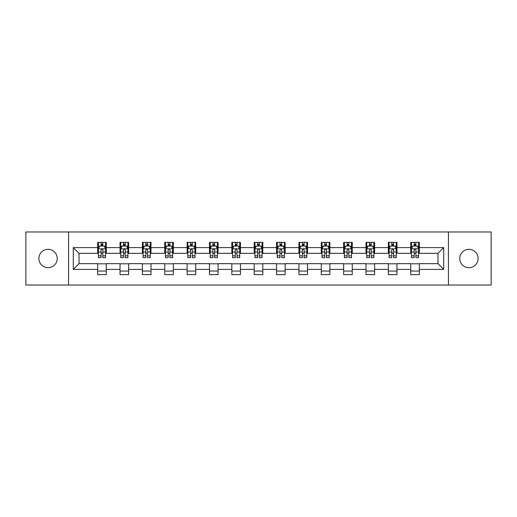 <?xml version="1.0" encoding="UTF-8"?>
<svg xmlns="http://www.w3.org/2000/svg" width="517" height="517" viewBox="0 0 517 517"><rect width="100%" height="100%" fill="white"/><g stroke="black" fill="none" stroke-linecap="round" stroke-linejoin="round"><path stroke-width="0.78" d="M468.932 249.323A9.177 9.177 0 0 0 459.755 258.5A9.177 9.177 0 0 0 468.932 267.677A9.177 9.177 0 0 0 478.109 258.5A9.177 9.177 0 0 0 468.932 249.323M48.068 249.323A9.177 9.177 0 0 0 38.891 258.5A9.177 9.177 0 0 0 48.068 267.677A9.177 9.177 0 0 0 57.245 258.5A9.177 9.177 0 0 0 48.068 249.323M448.433 285.022L491.15 285.022L491.15 231.978L448.433 231.978L448.433 285.022L68.567 285.022L68.567 231.978L25.85 231.978L25.85 285.022L68.567 285.022M448.433 231.978L68.567 231.978M419.332 247.604L419.332 242.376L410.731 242.376L410.731 247.604L396.972 247.604L396.972 242.376L388.37 242.376L388.37 247.604L374.612 247.604L374.612 242.376L366.01 242.376L366.01 247.604L352.245 247.604L352.245 242.376L343.65 242.376L343.65 247.604L329.885 247.604L329.885 242.376L321.283 242.376L321.283 247.604L307.525 247.604L307.525 242.376L298.923 242.376L298.923 247.604L285.164 247.604L285.164 242.376L276.563 242.376L276.563 247.604L262.798 247.604L262.798 242.376L254.202 242.376L254.202 247.604L240.437 247.604L240.437 242.376L231.836 242.376L231.836 247.604L218.077 247.604L218.077 242.376L209.475 242.376L209.475 247.604L195.717 247.604L195.717 242.376L187.115 242.376L187.115 247.604L173.35 247.604L173.35 242.376L164.755 242.376L164.755 247.604L150.99 247.604L150.99 242.376L142.388 242.376L142.388 247.604L128.63 247.604L128.63 242.376L120.028 242.376L120.028 247.604L106.269 247.604L106.269 242.376L97.668 242.376L97.668 247.604L73.298 247.604L73.298 269.396L79.03 263.664L97.668 263.664L97.668 274.624L106.269 274.624L106.269 263.664L120.028 263.664L120.028 274.624L128.63 274.624L128.63 263.664L142.388 263.664L142.388 274.624L150.99 274.624L150.99 263.664L164.755 263.664L164.755 274.624L173.35 274.624L173.35 263.664L187.115 263.664L187.115 274.624L195.717 274.624L195.717 263.664L209.475 263.664L209.475 274.624L218.077 274.624L218.077 263.664L231.836 263.664L231.836 274.624L240.437 274.624L240.437 263.664L254.202 263.664L254.202 274.624L262.798 274.624L262.798 263.664L276.563 263.664L276.563 274.624L285.164 274.624L285.164 263.664L298.923 263.664L298.923 274.624L307.525 274.624L307.525 263.664L321.283 263.664L321.283 274.624L329.885 274.624L329.885 263.664L343.65 263.664L343.65 274.624L352.245 274.624L352.245 263.664L366.01 263.664L366.01 274.624L374.612 274.624L374.612 263.664L388.37 263.664L388.37 274.624L396.972 274.624L396.972 263.664L410.731 263.664L410.731 274.624L419.332 274.624L419.332 263.664L437.97 263.664L437.97 253.336L419.332 253.336L419.332 247.604L443.702 247.604L443.702 269.396L419.332 269.396M410.731 269.396L396.972 269.396M388.37 269.396L374.612 269.396M366.01 269.396L352.245 269.396M343.65 269.396L329.885 269.396M321.283 269.396L307.525 269.396M298.923 269.396L285.164 269.396M276.563 269.396L262.798 269.396M254.202 269.396L240.437 269.396M231.836 269.396L218.077 269.396M209.475 269.396L195.717 269.396M187.115 269.396L173.35 269.396M164.755 269.396L150.99 269.396M142.388 269.396L128.63 269.396M120.028 269.396L106.269 269.396M97.668 269.396L73.298 269.396M410.731 247.604L410.731 253.336L396.972 253.336L396.972 247.604M388.37 247.604L388.37 253.336L374.612 253.336L374.612 247.604M366.01 247.604L366.01 253.336L352.245 253.336L352.245 247.604M343.65 247.604L343.65 253.336L329.885 253.336L329.885 247.604M321.283 247.604L321.283 253.336L307.525 253.336L307.525 247.604M298.923 247.604L298.923 253.336L285.164 253.336L285.164 247.604M276.563 247.604L276.563 253.336L262.798 253.336L262.798 247.604M254.202 247.604L254.202 253.336L240.437 253.336L240.437 247.604M231.836 247.604L231.836 253.336L218.077 253.336L218.077 247.604M209.475 247.604L209.475 253.336L195.717 253.336L195.717 247.604M187.115 247.604L187.115 253.336L173.35 253.336L173.35 247.604M164.755 247.604L164.755 253.336L150.99 253.336L150.99 247.604M142.388 247.604L142.388 253.336L128.63 253.336L128.63 247.604M120.028 247.604L120.028 253.336L106.269 253.336L106.269 247.604M97.668 247.604L97.668 253.336L79.03 253.336L73.298 247.604M79.03 253.336L79.03 263.664M443.702 269.396L437.97 263.664M437.97 253.336L443.702 247.604M97.668 245.956L98.385 245.956M101.106 245.956L102.825 245.956M105.552 245.956L106.269 245.956M97.668 253.194L98.385 253.194M101.106 253.194L102.825 253.194M105.552 253.194L106.269 253.194M97.668 263.806L106.269 263.806M97.668 271.044L106.269 271.044M120.028 263.806L128.63 263.806M120.028 271.044L128.63 271.044M120.028 245.956L120.745 245.956M123.466 245.956L125.192 245.956M127.912 245.956L128.63 245.956M120.028 253.194L120.745 253.194M123.466 253.194L125.192 253.194M127.912 253.194L128.63 253.194M142.388 263.806L150.99 263.806M142.388 271.044L150.99 271.044M142.388 245.956L143.106 245.956M145.833 245.956L147.552 245.956M150.273 245.956L150.99 245.956M142.388 253.194L143.106 253.194M145.833 253.194L147.552 253.194M150.273 253.194L150.99 253.194M164.755 263.806L173.35 263.806M164.755 271.044L173.35 271.044M164.755 245.956L165.466 245.956M168.193 245.956L169.912 245.956M172.633 245.956L173.35 245.956M164.755 253.194L165.466 253.194M168.193 253.194L169.912 253.194M172.633 253.194L173.35 253.194M187.115 263.806L195.717 263.806M187.115 271.044L195.717 271.044M187.115 245.956L187.833 245.956M190.553 245.956L192.272 245.956M194.999 245.956L195.717 245.956M187.115 253.194L187.833 253.194M190.553 253.194L192.272 253.194M194.999 253.194L195.717 253.194M209.475 263.806L218.077 263.806M209.475 271.044L218.077 271.044M209.475 245.956L210.193 245.956M212.914 245.956L214.639 245.956M217.36 245.956L218.077 245.956M209.475 253.194L210.193 253.194M212.914 253.194L214.639 253.194M217.36 253.194L218.077 253.194M231.836 263.806L240.437 263.806M231.836 271.044L240.437 271.044M231.836 245.956L232.553 245.956M235.28 245.956L236.999 245.956M239.72 245.956L240.437 245.956M231.836 253.194L232.553 253.194M235.28 253.194L236.999 253.194M239.72 253.194L240.437 253.194M254.202 263.806L262.798 263.806M254.202 271.044L262.798 271.044M254.202 245.956L254.913 245.956M257.64 245.956L259.36 245.956M262.087 245.956L262.798 245.956M254.202 253.194L254.913 253.194M257.64 253.194L259.36 253.194M262.087 253.194L262.798 253.194M276.563 263.806L285.164 263.806M276.563 271.044L285.164 271.044M276.563 245.956L277.28 245.956M280.001 245.956L281.72 245.956M284.447 245.956L285.164 245.956M276.563 253.194L277.28 253.194M280.001 253.194L281.72 253.194M284.447 253.194L285.164 253.194M298.923 263.806L307.525 263.806M298.923 271.044L307.525 271.044M298.923 245.956L299.64 245.956M302.361 245.956L304.086 245.956M306.807 245.956L307.525 245.956M298.923 253.194L299.64 253.194M302.361 253.194L304.086 253.194M306.807 253.194L307.525 253.194M321.283 263.806L329.885 263.806M321.283 271.044L329.885 271.044M321.283 245.956L322.001 245.956M324.728 245.956L326.447 245.956M329.167 245.956L329.885 245.956M321.283 253.194L322.001 253.194M324.728 253.194L326.447 253.194M329.167 253.194L329.885 253.194M343.65 263.806L352.245 263.806M343.65 271.044L352.245 271.044M343.65 245.956L344.367 245.956M347.088 245.956L348.807 245.956M351.534 245.956L352.245 245.956M343.65 253.194L344.367 253.194M347.088 253.194L348.807 253.194M351.534 253.194L352.245 253.194M366.01 263.806L374.612 263.806M366.01 271.044L374.612 271.044M366.01 245.956L366.727 245.956M369.448 245.956L371.167 245.956M373.894 245.956L374.612 245.956M366.01 253.194L366.727 253.194M369.448 253.194L371.167 253.194M373.894 253.194L374.612 253.194M388.37 263.806L396.972 263.806M388.37 271.044L396.972 271.044M388.37 245.956L389.088 245.956M391.808 245.956L393.534 245.956M396.255 245.956L396.972 245.956M388.37 253.194L389.088 253.194M391.808 253.194L393.534 253.194M396.255 253.194L396.972 253.194M410.731 263.806L419.332 263.806M410.731 271.044L419.332 271.044M410.731 245.956L411.448 245.956M414.175 245.956L415.894 245.956M418.615 245.956L419.332 245.956M410.731 253.194L411.448 253.194M414.175 253.194L415.894 253.194M418.615 253.194L419.332 253.194M102.825 244.237L101.106 244.237M105.552 255.844L102.825 255.844L102.825 257.64L105.552 257.64L105.552 248.897L104.117 246.027L99.813 246.027L98.385 248.897L98.385 257.64L101.106 257.64L101.106 255.844L98.385 255.844M98.385 248.897L98.385 242.376M105.552 248.897L105.552 242.376M101.106 246.027L101.106 242.376M102.825 242.376L102.825 246.027M102.825 255.844L102.825 249.97C102.256 248.864 101.681 248.864 101.106 249.97L101.106 255.844M125.192 244.237L123.466 244.237M127.912 255.844L125.192 255.844L125.192 257.64L127.912 257.64L127.912 248.897L126.478 246.027L122.18 246.027L120.745 248.897L120.745 257.64L123.466 257.64L123.466 255.844L120.745 255.844M120.745 248.897L120.745 242.376M127.912 248.897L127.912 242.376M123.466 246.027L123.466 242.376M125.192 242.376L125.192 246.027M125.192 255.844L125.192 249.97C124.616 248.864 124.041 248.864 123.466 249.97L123.466 255.844M147.552 244.237L145.833 244.237M150.273 255.844L147.552 255.844L147.552 257.64L150.273 257.64L150.273 248.897L148.838 246.027L144.54 246.027L143.106 248.897L143.106 257.64L145.833 257.64L145.833 255.844L143.106 255.844M143.106 248.897L143.106 242.376M150.273 248.897L150.273 242.376M145.833 246.027L145.833 242.376M147.552 242.376L147.552 246.027M147.552 255.844L147.552 249.97C146.977 248.864 146.401 248.864 145.833 249.97L145.833 255.844M169.912 244.237L168.193 244.237M172.633 255.844L169.912 255.844L169.912 257.64L172.633 257.64L172.633 248.897L171.205 246.027L166.901 246.027L165.466 248.897L165.466 257.64L168.193 257.64L168.193 255.844L165.466 255.844M165.466 248.897L165.466 242.376M172.633 248.897L172.633 242.376M168.193 246.027L168.193 242.376M169.912 242.376L169.912 246.027M169.912 255.844L169.912 249.97C169.337 248.864 168.768 248.864 168.193 249.97L168.193 255.844M192.272 244.237L190.553 244.237M194.999 255.844L192.272 255.844L192.272 257.64L194.999 257.64L194.999 248.897L193.565 246.027L189.267 246.027L187.833 248.897L187.833 257.64L190.553 257.64L190.553 255.844L187.833 255.844M187.833 248.897L187.833 242.376M194.999 248.897L194.999 242.376M190.553 246.027L190.553 242.376M192.272 242.376L192.272 246.027M192.272 255.844L192.272 249.97C191.704 248.864 191.128 248.864 190.553 249.97L190.553 255.844M214.639 244.237L212.914 244.237M217.36 255.844L214.639 255.844L214.639 257.64L217.36 257.64L217.36 248.897L215.925 246.027L211.627 246.027L210.193 248.897L210.193 257.64L212.914 257.64L212.914 255.844L210.193 255.844M210.193 248.897L210.193 242.376M217.36 248.897L217.36 242.376M212.914 246.027L212.914 242.376M214.639 242.376L214.639 246.027M214.639 255.844L214.639 249.97C214.064 248.864 213.489 248.864 212.914 249.97L212.914 255.844M236.999 244.237L235.28 244.237M239.72 255.844L236.999 255.844L236.999 257.64L239.72 257.64L239.72 248.897L238.285 246.027L233.988 246.027L232.553 248.897L232.553 257.64L235.28 257.64L235.28 255.844L232.553 255.844M232.553 248.897L232.553 242.376M239.72 248.897L239.72 242.376M235.28 246.027L235.28 242.376M236.999 242.376L236.999 246.027M236.999 255.844L236.999 249.97C236.424 248.864 235.849 248.864 235.28 249.97L235.28 255.844M259.36 244.237L257.64 244.237M262.087 255.844L259.36 255.844L259.36 257.64L262.087 257.64L262.087 248.897L260.652 246.027L256.348 246.027L254.913 248.897L254.913 257.64L257.64 257.64L257.64 255.844L254.913 255.844M254.913 248.897L254.913 242.376M262.087 248.897L262.087 242.376M257.64 246.027L257.64 242.376M259.36 242.376L259.36 246.027M259.36 255.844L259.36 249.97C258.784 248.864 258.216 248.864 257.64 249.97L257.64 255.844M281.72 244.237L280.001 244.237M284.447 255.844L281.72 255.844L281.72 257.64L284.447 257.64L284.447 248.897L283.012 246.027L278.715 246.027L277.28 248.897L277.28 257.64L280.001 257.64L280.001 255.844L277.28 255.844M277.28 248.897L277.28 242.376M284.447 248.897L284.447 242.376M280.001 246.027L280.001 242.376M281.72 242.376L281.72 246.027M281.72 255.844L281.72 249.97C281.151 248.864 280.576 248.864 280.001 249.97L280.001 255.844M304.086 244.237L302.361 244.237M306.807 255.844L304.086 255.844L304.086 257.64L306.807 257.64L306.807 248.897L305.373 246.027L301.075 246.027L299.64 248.897L299.64 257.64L302.361 257.64L302.361 255.844L299.64 255.844M299.64 248.897L299.64 242.376M306.807 248.897L306.807 242.376M302.361 246.027L302.361 242.376M304.086 242.376L304.086 246.027M304.086 255.844L304.086 249.97C303.511 248.864 302.936 248.864 302.361 249.97L302.361 255.844M326.447 244.237L324.728 244.237M329.167 255.844L326.447 255.844L326.447 257.64L329.167 257.64L329.167 248.897L327.733 246.027L323.435 246.027L322.001 248.897L322.001 257.64L324.728 257.64L324.728 255.844L322.001 255.844M322.001 248.897L322.001 242.376M329.167 248.897L329.167 242.376M324.728 246.027L324.728 242.376M326.447 242.376L326.447 246.027M326.447 255.844L326.447 249.97C325.872 248.864 325.303 248.864 324.728 249.97L324.728 255.844M348.807 244.237L347.088 244.237M351.534 255.844L348.807 255.844L348.807 257.64L351.534 257.64L351.534 248.897L350.099 246.027L345.795 246.027L344.367 248.897L344.367 257.64L347.088 257.64L347.088 255.844L344.367 255.844M344.367 248.897L344.367 242.376M351.534 248.897L351.534 242.376M347.088 246.027L347.088 242.376M348.807 242.376L348.807 246.027M348.807 255.844L348.807 249.97C348.238 248.864 347.663 248.864 347.088 249.97L347.088 255.844M371.167 244.237L369.448 244.237M373.894 255.844L371.167 255.844L371.167 257.64L373.894 257.64L373.894 248.897L372.46 246.027L368.162 246.027L366.727 248.897L366.727 257.64L369.448 257.64L369.448 255.844L366.727 255.844M366.727 248.897L366.727 242.376M373.894 248.897L373.894 242.376M369.448 246.027L369.448 242.376M371.167 242.376L371.167 246.027M371.167 255.844L371.167 249.97C370.599 248.864 370.023 248.864 369.448 249.97L369.448 255.844M393.534 244.237L391.808 244.237M396.255 255.844L393.534 255.844L393.534 257.64L396.255 257.64L396.255 248.897L394.82 246.027L390.522 246.027L389.088 248.897L389.088 257.64L391.808 257.64L391.808 255.844L389.088 255.844M389.088 248.897L389.088 242.376M396.255 248.897L396.255 242.376M391.808 246.027L391.808 242.376M393.534 242.376L393.534 246.027M393.534 255.844L393.534 249.97C392.959 248.864 392.384 248.864 391.808 249.97L391.808 255.844M415.894 244.237L414.175 244.237M418.615 255.844L415.894 255.844L415.894 257.64L418.615 257.64L418.615 248.897L417.187 246.027L412.883 246.027L411.448 248.897L411.448 257.64L414.175 257.64L414.175 255.844L411.448 255.844M411.448 248.897L411.448 242.376M418.615 248.897L418.615 242.376M414.175 246.027L414.175 242.376M415.894 242.376L415.894 246.027M415.894 255.844L415.894 249.97C415.319 248.864 414.75 248.864 414.175 249.97L414.175 255.844M105.513 248.826L98.417 248.826M98.385 246.202L99.729 246.202M104.201 246.202L105.552 246.202M101.106 251.999L98.385 251.999M105.552 251.999L102.825 251.999M102.825 245.148L101.106 245.148M127.873 248.826L120.778 248.826M120.745 246.202L122.09 246.202M126.562 246.202L127.912 246.202M123.466 251.999L120.745 251.999M127.912 251.999L125.192 251.999M125.192 245.148L123.466 245.148M150.24 248.826L143.144 248.826M143.106 246.202L144.456 246.202M148.928 246.202L150.273 246.202M145.833 251.999L143.106 251.999M150.273 251.999L147.552 251.999M147.552 245.148L145.833 245.148M172.6 248.826L165.505 248.826M165.466 246.202L166.817 246.202M171.289 246.202L172.633 246.202M168.193 251.999L165.466 251.999M172.633 251.999L169.912 251.999M169.912 245.148L168.193 245.148M194.961 248.826L187.865 248.826M187.833 246.202L189.177 246.202M193.649 246.202L194.999 246.202M190.553 251.999L187.833 251.999M194.999 251.999L192.272 251.999M192.272 245.148L190.553 245.148M217.321 248.826L210.225 248.826M210.193 246.202L211.537 246.202M216.016 246.202L217.36 246.202M212.914 251.999L210.193 251.999M217.36 251.999L214.639 251.999M214.639 245.148L212.914 245.148M239.688 248.826L232.592 248.826M232.553 246.202L233.904 246.202M238.376 246.202L239.72 246.202M235.28 251.999L232.553 251.999M239.72 251.999L236.999 251.999M236.999 245.148L235.28 245.148M262.048 248.826L254.952 248.826M254.913 246.202L256.264 246.202M260.736 246.202L262.087 246.202M257.64 251.999L254.913 251.999M262.087 251.999L259.36 251.999M259.36 245.148L257.64 245.148M284.408 248.826L277.312 248.826M277.28 246.202L278.624 246.202M283.096 246.202L284.447 246.202M280.001 251.999L277.28 251.999M284.447 251.999L281.72 251.999M281.72 245.148L280.001 245.148M306.775 248.826L299.679 248.826M299.64 246.202L300.984 246.202M305.463 246.202L306.807 246.202M302.361 251.999L299.64 251.999M306.807 251.999L304.086 251.999M304.086 245.148L302.361 245.148M329.135 248.826L322.039 248.826M322.001 246.202L323.351 246.202M327.823 246.202L329.167 246.202M324.728 251.999L322.001 251.999M329.167 251.999L326.447 251.999M326.447 245.148L324.728 245.148M351.495 248.826L344.4 248.826M344.367 246.202L345.711 246.202M350.183 246.202L351.534 246.202M347.088 251.999L344.367 251.999M351.534 251.999L348.807 251.999M348.807 245.148L347.088 245.148M373.856 248.826L366.76 248.826M366.727 246.202L368.072 246.202M372.544 246.202L373.894 246.202M369.448 251.999L366.727 251.999M373.894 251.999L371.167 251.999M371.167 245.148L369.448 245.148M396.222 248.826L389.127 248.826M389.088 246.202L390.438 246.202M394.91 246.202L396.255 246.202M391.808 251.999L389.088 251.999M396.255 251.999L393.534 251.999M393.534 245.148L391.808 245.148M418.583 248.826L411.487 248.826M411.448 246.202L412.799 246.202M417.271 246.202L418.615 246.202M414.175 251.999L411.448 251.999M418.615 251.999L415.894 251.999M415.894 245.148L414.175 245.148"/></g></svg>

